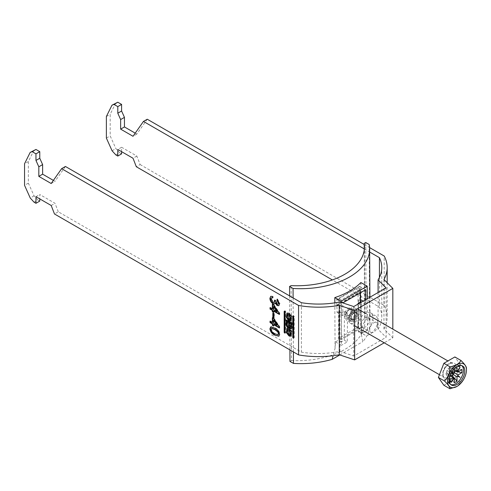 <?xml version="1.0" encoding="UTF-8"?>
<svg xmlns="http://www.w3.org/2000/svg" width="491" height="491" viewBox="0 0 491 491"><rect width="100%" height="100%" fill="white"/><g stroke="black" fill="none" stroke-linecap="round" stroke-linejoin="round"><path stroke-width="0.37" stroke-dasharray="2.46 1.84" d="M291.224 335.899L292.041 331.413L289.506 328.172L287.21 328.191M288.027 329.277L289.506 334.34L290.979 334.488M290.979 319.31L289.506 319.162L288.027 314.099M287.21 313.012L289.506 312.994L292.041 316.235L291.224 320.721M372.97 317.99A11.035 6.371 -60 0 1 368.158 329.093A11.035 6.371 -60 0 1 359.651 332.051A11.035 6.371 -60 0 1 357.368 327A11.035 6.371 -60 0 1 362.186 315.897A11.035 6.371 -60 0 1 370.687 312.939A11.035 6.371 -60 0 1 372.97 317.99M362.125 329.743A11.035 6.371 120 0 0 364.414 334.794A11.035 6.371 120 0 0 372.915 331.842A11.035 6.371 120 0 0 377.732 320.733A11.035 6.371 120 0 0 375.443 315.682A11.035 6.371 120 0 0 366.943 318.641A11.035 6.371 120 0 0 362.125 329.743M377.732 325.128A5.653 3.265 120 0 0 376.56 322.544A5.653 3.265 120 0 0 372.203 324.06A5.653 3.265 120 0 0 369.735 329.743A5.653 3.265 120 0 0 370.908 332.333A5.653 3.265 120 0 0 375.265 330.817A5.653 3.265 120 0 0 377.732 325.128M361.173 324.803A5.653 3.265 -60 0 1 363.641 319.113A5.653 3.265 -60 0 1 367.998 317.597A5.653 3.265 -60 0 1 369.164 320.187A5.653 3.265 -60 0 1 366.697 325.877A5.653 3.265 -60 0 1 362.346 327.387A5.653 3.265 -60 0 1 361.173 324.803M386.104 287.886L386.104 337.323L353.753 356.006L353.753 306.562M383.962 279.532L383.962 328.976L392.831 337.839L384.214 342.81M339.87 301.934L339.87 351.378A63.241 36.512 180 0 1 301.4 352.145L58.294 211.787L54.489 213.984M339.87 351.378L353.753 356.006M381.789 267.564L381.789 317.002A63.241 36.512 0 0 1 378.088 329.314L386.104 337.323M381.789 317.002A63.241 36.512 0 0 0 379.42 307.102L332.37 279.938M121.596 151.658L121.596 147.263L136.823 156.052L140.119 164.546L136.314 166.744M140.119 164.546L384.201 305.463L384.201 256.026M383.962 328.976A68.623 39.618 0 0 0 387.172 317.002A68.623 39.618 0 0 0 384.201 305.463M115.888 154.953L119.694 152.756L121.596 153.855M34.063 202.194L37.868 199.997L39.771 201.095M364.218 244.487L369.594 247.593M364.242 248.9L369.655 252.024M115.784 103.006L110.18 114.305L110.18 135.89L115.888 148.601L119.694 152.756M147.257 119.227L136.823 134.08L135.215 133.147M58.294 211.787L54.998 203.292L39.771 194.504L39.771 198.898M37.868 199.997L34.063 195.841L28.355 183.131L28.355 161.545L33.959 150.246M53.39 180.393L54.998 181.32L65.432 166.474M301.4 302.708L301.4 352.145M379.42 277.464L379.42 307.102M392.831 337.839L392.831 329.142M378.088 329.314L378.088 292.513M136.823 134.08L133.018 136.277M106.375 116.502L110.18 114.305M106.375 138.088L110.18 135.89M112.083 150.798L115.888 148.601M121.596 147.263L117.791 149.46M136.823 156.052L133.018 158.249M51.193 183.517L54.998 181.32M28.355 161.545L24.55 163.742M28.355 183.131L24.55 185.328M34.063 195.841L30.258 198.039M51.193 205.49L54.998 203.292M35.966 196.701L39.771 194.504M271.198 326.705L275.101 327.884L274.721 328.105M275.101 327.884C277.746 329.074 279.354 331.173 279.919 334.193L279.539 334.408M279.919 334.193L278.992 336.096M271.676 328.399L271.382 329.258C271.996 331.37 273.235 332.794 275.101 333.524L278.158 334.635M275.101 333.524L274.721 333.739M271.382 329.258L271.001 329.479M270.406 321.39L270.406 320.948L270.025 321.169M270.406 320.948L272.726 322.286M272.726 317.941L272.726 317.499L272.345 317.72M272.726 317.499L273.941 318.205L273.561 318.426M273.941 318.205L279.796 326.797L279.416 327.018M279.796 326.797L279.416 328M279.796 327.779L279.416 327.565M273.941 324.404L273.941 325.809L273.561 326.03M273.941 325.809L273.561 325.588M273.941 319.942L273.941 322.992L277.372 324.968M273.941 322.992L273.561 323.213M273.211 313.43L273.211 312.994L272.83 313.215M273.211 312.994L274.309 313.626L273.929 313.847M274.309 313.626L274.309 317.714L273.929 317.929M274.309 317.714L273.929 317.493M270.406 307.869L270.406 307.427L270.025 307.648M270.406 307.427L272.726 308.765M272.726 304.42L272.726 303.978L272.345 304.199M272.726 303.978L273.941 304.684L273.561 304.899M273.941 304.684L279.796 313.276L279.416 313.491M279.796 313.276L279.416 314.479M279.796 314.258L279.416 314.037M273.941 310.877L273.941 312.288L273.561 312.509M273.941 312.288L273.561 312.067M273.941 306.421L273.941 309.471L277.372 311.447M273.941 309.471L273.561 309.692M270.934 296.251L272.585 296.454M272.965 296.233L273.088 297.712L272.708 297.927M273.088 297.712L272.683 297.595M271.652 297.791L271.001 299.001M271.382 298.786L273.278 302.045L272.898 302.266M273.278 302.045L274.34 302.284M275.046 301.008L274.917 300.019L274.537 300.24M274.917 300.019L276.016 300.799L275.635 301.02M276.016 300.799L275.623 301.216M276.003 300.995L277.464 303.898L277.084 304.113M277.464 303.898L278.207 304.082M277.433 299.479L277.483 298.976L277.102 299.197M277.483 298.976L279.919 303.598L279.539 303.819M279.919 303.598L278.937 305.58M275.617 302.738L274.813 303.782M284.743 311.319L285.038 310.828L285.694 311.546L285.694 332.646L285.124 332.972L285.694 332.646M293.692 337.593L294.262 337.587L294.262 316.486L293.6 315.774L293.311 316.265M291.071 327A0.878 0.503 60 0 1 290.396 326.76A0.878 0.503 60 0 1 290.015 325.883L290.015 322.655M287.763 321.353L287.763 324.803A1.031 0.595 -120 0 0 288.211 325.84A1.031 0.595 -120 0 0 289.003 326.116M289.082 327.411A2.117 1.221 -120 0 0 289.408 327.313A2.117 1.221 -120 0 0 289.739 326.932L289.708 326.945M291.451 328.577A1.811 1.043 -120 0 0 291.783 328.491A1.811 1.043 -120 0 0 292.157 327.663L292.157 323.121A0.651 0.374 60 0 0 291.697 322.323L287.309 319.788A0.651 0.374 60 0 0 286.848 320.058L286.848 320.181M457.557 365.875A0.675 0.387 120 0 0 458.508 365.329A0.675 0.387 120 0 0 457.557 365.875M350.899 311.509A3.363 1.939 -60 0 1 348.518 315.627A3.363 1.939 -60 0 1 346.143 314.252A3.363 1.939 -60 0 1 348.518 310.134A3.363 1.939 -60 0 1 350.899 311.509L350.899 314.252L348.518 315.627M345.762 314.473A3.903 2.252 -60 0 1 347.462 310.545A3.903 2.252 -60 0 1 350.47 309.502A3.903 2.252 -60 0 1 351.28 311.288A3.903 2.252 -60 0 1 349.574 315.216A3.903 2.252 -60 0 1 346.566 316.259A3.903 2.252 -60 0 1 345.762 314.473M359.94 312.884A8.071 4.658 120 0 0 358.264 309.183A8.071 4.658 120 0 0 352.047 311.349A8.071 4.658 120 0 0 348.518 319.475A8.071 4.658 120 0 0 350.193 323.17A8.071 4.658 120 0 0 356.411 321.004A8.071 4.658 120 0 0 359.94 312.884M449.375 377.923L449.375 376.8L446.08 371.122L447.062 370.552A3.443 1.989 120 0 0 446.65 372.35A3.443 1.989 120 0 0 447.062 373.676A3.443 1.989 120 0 0 447.283 373.878A3.443 1.989 120 0 0 447.737 374.068A3.443 1.989 120 0 0 450.437 372.503A3.443 1.989 120 0 0 451.119 371.331A3.443 1.989 120 0 0 451.524 369.539A3.443 1.989 120 0 0 451.119 368.213L452.094 367.649L452.094 370.766L451.119 371.331L454.107 372.798M461.798 365.635A11.035 6.371 120 0 0 461.172 365.181A11.035 6.371 120 0 0 452.665 368.133A11.035 6.371 120 0 0 447.853 379.236A11.035 6.371 120 0 0 450.137 384.287A11.035 6.371 120 0 0 450.842 384.606M453.205 374.363L450.437 372.503L450.437 373.633L447.737 375.198L447.737 374.068L450.683 376.045M451.91 375.333L450.437 373.633M457.004 366.703L450.437 366.691L450.437 367.82L454.304 369.686M454.304 382.765L447.737 375.198M454.304 368.594L454.304 368.262L447.737 368.25L450.437 366.691M454.304 372.559L447.737 369.385L447.737 368.25M454.304 369.772L451.119 368.213A3.443 1.989 120 0 0 450.726 367.912A3.443 1.989 120 0 0 450.437 367.82A3.443 1.989 120 0 0 447.737 369.385A3.443 1.989 120 0 0 447.062 370.552L453.095 374.651M450.609 376.088L447.062 373.676L446.08 374.24L446.08 371.122M449.375 379.917L446.08 374.24M454.304 371.196L452.094 370.766M461.933 369.551L452.094 367.649M459.306 365.562A0.675 0.387 120 0 0 458.889 365.666M449.382 381.906L448.823 382.593L449.302 383.275L449.658 382.827M454.304 368.262L455.274 367.704M460.092 367.041L457.403 371.049L457.894 371.319M453.819 378.383L453.334 378.095L451.211 382.428M443.882 385.269L454.869 378.923L460.362 364.764L466.45 368.281C466.554 374.068 464.725 378.788 460.957 382.44L456.937 386.46M460.362 364.764L454.869 356.951M460.957 382.44L454.869 378.923M449.523 379.997L447.872 382.047L448.351 382.722L449.995 380.672L449.523 379.997L450.474 380.543M448.351 382.722L449.302 383.275M447.872 382.047L448.823 382.593M354.226 321.01A5.923 3.419 -60 0 1 352.029 321.562A5.923 3.419 -60 0 1 350.2 317.18A5.923 3.419 -60 0 1 354.226 311.343A5.923 3.419 -60 0 1 357.792 311.582A5.923 3.419 -60 0 1 357.884 316.419A5.923 3.419 -60 0 1 354.226 321.01M350.899 320.341A7.451 4.302 -60 0 1 348.131 321.028A7.451 4.302 -60 0 1 345.83 315.517A7.451 4.302 -60 0 1 350.899 308.17A7.451 4.302 -60 0 1 355.38 308.471A7.451 4.302 -60 0 1 355.502 314.559A7.451 4.302 -60 0 1 350.899 320.341M348.518 317.493A5.653 3.265 -60 0 1 345.695 317.775A5.653 3.265 -60 0 1 344.829 313.246A5.653 3.265 -60 0 1 348.518 308.268A5.653 3.265 -60 0 1 351.347 307.986A5.653 3.265 -60 0 1 352.213 312.515A5.653 3.265 -60 0 1 348.518 317.493M352.894 310.791A5.653 3.265 120 0 0 349.205 315.774A5.653 3.265 120 0 0 350.071 320.304A5.653 3.265 120 0 0 352.894 320.022A5.653 3.265 120 0 0 356.589 315.044A5.653 3.265 120 0 0 355.723 310.515A5.653 3.265 120 0 0 352.894 310.791M352.894 311.889A4.309 2.486 120 0 0 350.083 315.688A4.309 2.486 120 0 0 350.746 319.138A4.309 2.486 120 0 0 352.894 318.923A4.309 2.486 120 0 0 355.711 315.13A4.309 2.486 120 0 0 355.048 311.681A4.309 2.486 120 0 0 352.894 311.889M354.226 319.69A4.309 2.486 -60 0 1 352.078 319.905A4.309 2.486 -60 0 1 351.415 316.456A4.309 2.486 -60 0 1 354.226 312.663A4.309 2.486 -60 0 1 356.38 312.448A4.309 2.486 -60 0 1 357.043 315.897A4.309 2.486 -60 0 1 354.226 319.69M360.412 292.753L360.412 288.984L341.386 299.97L341.386 339.52L360.412 328.534L360.412 302.082M358.037 327.166L358.037 287.609L339.005 298.602L339.005 338.152L358.037 327.166L360.412 328.534M358.037 287.609L360.412 288.984M339.005 338.152L341.386 339.52M339.005 298.602L341.386 299.97M341.325 313.105L344.467 311.288L344.24 340.165L341.196 341.92L341.325 313.105L338.624 311.564L337.102 312.442L336.691 299.461L359.529 286.278L359.94 299.258L358.418 300.136L358.7 328.54L361.554 326.889L361.137 333.254L362.763 341.687A68.623 39.372 179.7 0 0 370.042 323.888L369.901 297.239M341.196 341.92L338.342 340.294L338.624 311.564M361.118 301.677L361.554 330.167L358.7 328.54L335.488 341.939L335.071 348.309L333.088 355.723M360.412 301.278L358.418 300.136M360.867 282.552L361.137 333.254M369.177 244.512L369.576 319.451A68.623 39.372 179.7 0 1 370.042 323.888M293.115 297.92L293.403 351.918M334.825 302.843L335.071 348.309M344.467 311.288L347.511 313.025L342.847 315.719L342.779 302.935L336.691 299.461M365.617 289.751L359.529 286.278M336.722 305.193L359.559 292.01M337.102 305.408L359.94 292.225M289.972 361.437L291.507 360.554L291.108 285.615M289.622 295.907L289.911 349.905M365.746 242.517L366.145 317.456L369.576 319.451M291.507 360.554A67.279 38.605 -0.3 0 0 364.887 321.728A67.279 38.605 -0.3 0 0 364.61 318.346L366.145 317.456M364.61 318.346L364.248 250.177M339.803 354.938L362.763 341.687M341.153 302.364L341.386 345.302L335.488 341.939M357.988 304.119L358.51 331.922L361.554 333.659L367.452 330.253L367.286 298.749M367.452 330.253L361.554 326.889M342.847 315.719L337.102 312.442M365.666 299.682L365.685 302.536L363.193 301.112M360.412 299.528L359.94 299.258M358.528 303.806L361.02 305.23L361.554 333.659M365.685 302.536L361.02 305.23M344.24 340.165L347.284 341.902L341.386 345.302M358.51 331.922L361.554 330.167M347.511 313.025L347.284 341.902M285.694 311.546L285.124 311.871M285.406 311.042L284.835 311.374M293.968 315.983L293.397 316.314M294.262 316.486L293.692 316.818M290.015 325.883L289.445 326.214M287.763 324.803L287.192 325.134M286.848 320.058L287.309 319.788M291.697 322.323L291.126 322.655M292.157 323.121L291.586 323.452M292.157 327.663L291.586 327.988M351.09 317.99A4.437 2.565 120 0 0 354.226 319.801A4.437 2.565 120 0 0 357.368 314.363A4.437 2.565 120 0 0 354.226 312.552A4.437 2.565 120 0 0 351.09 317.99M356.607 314.363A3.903 2.252 -60 0 1 354.907 318.291A3.903 2.252 -60 0 1 351.9 319.334A3.903 2.252 -60 0 1 351.09 317.548A3.903 2.252 -60 0 1 352.79 313.626A3.903 2.252 -60 0 1 355.797 312.577A3.903 2.252 -60 0 1 356.607 314.363M454.132 367.262A8.071 4.658 -60 0 1 450.609 375.388A8.071 4.658 -60 0 1 444.386 377.548A8.071 4.658 -60 0 1 442.716 373.854A8.071 4.658 -60 0 1 446.239 365.734A8.071 4.658 -60 0 1 452.457 363.567A8.071 4.658 -60 0 1 454.132 367.262M442.716 374.952A9.421 5.438 120 0 0 449.375 378.8A9.421 5.438 120 0 0 456.035 367.262A9.421 5.438 120 0 0 449.375 363.42A9.421 5.438 120 0 0 442.716 374.952M290.954 336.096L291.525 335.77M287.481 312.816L286.91 313.141M359.651 332.051L364.414 334.794M367.998 317.597L376.56 322.544M387.172 282.742L387.172 317.002M362.346 327.387L370.908 332.333M370.687 312.939L375.443 315.682M278.808 336.225L279.189 336.004M270.633 327.012L271.014 326.791M270.737 296.349L271.118 296.128M278.759 305.709L279.14 305.494M274.641 303.911L275.021 303.69M291.525 320.592L290.954 320.918M286.91 328.319L287.481 327.994M285.615 332.83L285.044 333.162M284.829 310.809L284.258 311.134M293.391 315.75L292.82 316.081M294.177 337.777L293.606 338.103M289.408 327.313L288.837 327.644M286.983 319.758L286.413 320.089M291.783 328.491L291.212 328.817M457.698 366.182L458.649 366.734M350.47 309.502L355.797 312.577C356.171 311.362 351.36 313.694 351.249 317.769L351.9 319.334L346.566 316.259M439.451 374.707L444.386 377.548C443.944 377.8 443.52 376.75 443.109 374.406C442.624 368.532 450.695 361.259 452.457 363.567L447.933 360.953M365.445 313.332L370.202 316.075M450.137 384.287L451.468 385.061M461.172 365.181L462.504 365.948M450.726 367.912L457.446 371.061M447.283 373.878L453.371 378.125M350.193 323.17L354.637 325.736M357.374 327.313L362.131 330.062M458.367 365.022L459.318 365.568M352.029 321.562L348.131 321.028M350.071 320.304L345.695 317.775M352.078 319.905L350.746 319.138M356.38 312.448L355.048 311.681M355.723 310.515L351.347 307.986M357.792 311.582L355.38 308.471M364.887 321.728L364.488 246.789"/><path stroke-width="0.74" d="M288.935 335.918L290.954 336.096L291.47 331.738L288.935 328.504L286.91 328.319L286.394 332.677L288.935 335.918M287.21 328.191L287.075 332.634L289.506 335.586L291.224 335.899M290.408 334.813L290.979 334.488L289.506 329.418L287.456 329.608L288.935 334.672L290.408 334.813L288.935 329.749L287.456 329.608M288.935 314.571L290.408 319.635L288.935 319.494L287.456 314.43L288.935 314.571M287.456 314.43L289.506 314.24L290.979 319.31L290.408 319.635M291.224 320.721L289.506 320.408L287.075 317.456L287.21 313.012M288.935 320.74L286.394 317.499L286.91 313.141L288.935 313.326L291.47 316.56L290.954 320.918L288.935 320.74M292.74 316.272L292.74 337.366L293.692 337.918L293.397 338.084M293.692 337.918L293.692 316.818L293.029 316.1M270.025 309.06L270.025 307.648L272.345 308.986L272.345 304.199L273.561 304.899L279.416 313.491L279.416 314.479L273.561 311.098L273.561 312.509L272.345 311.803L272.345 310.398L270.025 309.06L270.406 307.869M270.025 322.581L270.025 321.169L272.345 322.507L272.345 317.72L273.561 318.426L279.416 327.018L279.416 328L273.561 324.619L273.561 326.03L272.345 325.324L272.345 323.919L270.025 322.581L270.406 321.39M35.966 203.292L34.063 202.194L30.258 198.039L24.55 185.328L24.55 163.742L30.154 152.443L32.16 151.658L35.966 153.855L35.966 160.447L38.82 166.799L38.82 176.373L51.193 183.517L61.627 168.671L298.571 305.463L298.571 354.907L54.489 213.984L51.193 205.49L35.966 196.701L35.966 203.292L39.771 201.095L39.771 198.898M270.817 326.92L274.721 328.105C277.366 329.289 278.974 331.394 279.539 334.408L278.808 336.225L274.721 335.15C272.075 333.96 270.467 331.861 269.903 328.847L270.633 327.012M272.83 317.296L272.83 313.215L273.929 313.847L273.929 317.929L272.83 317.296L273.211 317.076L273.211 313.43M269.903 298.319L270.737 296.349L272.585 296.454L272.708 297.927L271.437 297.877L271.001 299.001L272.898 302.266L274.168 302.413L274.537 300.24L275.635 301.02L277.084 304.113L278.023 304.23L278.44 303.229L276.979 300.535L277.102 299.197L279.539 303.819L278.759 305.709L277.12 305.549L275.236 302.959L274.641 303.911L272.886 303.665C271.014 302.358 270.019 300.578 269.903 298.319L270.934 296.251M285.124 311.871L285.044 333.162L284.172 332.425L284.172 311.325L285.124 311.871M289.162 327.258A1.811 1.043 -120 0 0 291.212 328.817A1.811 1.043 -120 0 0 291.586 327.988L291.586 323.452A0.651 0.374 60 0 0 291.126 322.655L286.738 320.12L286.278 320.384L286.278 324.944A2.117 1.221 -120 0 0 287.204 327.074A2.117 1.221 -120 0 0 288.837 327.644A2.117 1.221 -120 0 0 289.162 327.258L289.708 326.945M286.278 320.384A0.651 0.374 60 0 1 286.738 320.12M378.088 292.513L378.088 279.87L386.104 287.886L353.753 306.562L339.87 301.934A63.241 36.512 180 0 1 301.4 302.708L65.432 166.474L61.627 168.671M113.986 104.417L117.791 102.22L121.596 104.417L117.791 106.615L113.986 104.417L111.979 105.203L106.375 116.502L106.375 138.088L112.083 150.798L115.888 154.953L117.791 156.052L121.596 153.855L121.596 151.658M384.214 342.81L354.637 359.885L339.287 354.766A68.623 39.618 180 0 1 298.571 354.907M117.791 156.052L117.791 149.46L133.018 158.249L136.314 166.744L332.37 279.938M32.16 151.658L35.966 149.46L39.771 151.658L39.771 158.249L42.625 164.602L42.625 174.176L53.39 180.393M35.966 153.855L39.771 151.658M339.287 354.766L339.287 305.328L354.637 310.447L392.831 288.395L383.962 279.532A68.623 39.618 0 0 0 387.172 267.564A68.623 39.618 0 0 0 384.201 256.026L369.594 247.593M364.242 248.9L143.452 121.424L147.257 119.227L364.218 244.487M369.655 252.024L379.42 257.665L379.42 277.464M378.088 279.87A63.241 36.512 0 0 0 381.789 267.564A63.241 36.512 0 0 0 379.42 257.665M339.287 305.328A68.623 39.618 180 0 1 298.571 305.463M117.791 102.22L111.979 105.203M135.215 133.147L124.45 126.936L124.45 117.361L121.596 111.009L121.596 104.417M30.154 152.443L35.966 149.46M143.452 121.424L133.018 136.277L120.645 129.133L120.645 119.559L117.791 113.206L117.791 106.615M392.831 329.142L392.831 288.395M354.637 310.447L354.637 359.885M124.45 126.936L120.645 129.133M120.645 119.559L124.45 117.361M121.596 111.009L117.791 113.206M38.82 176.373L42.625 174.176M42.625 164.602L38.82 166.799M35.966 160.447L39.771 158.249M278.992 336.096L274.721 335.15M275.101 334.93C272.456 333.739 270.848 331.64 270.283 328.626L269.903 328.847M270.283 328.626L271.198 326.705M278.158 334.635L278.82 333.542L278.17 331.701L275.101 329.295L271.676 328.399M277.789 331.922L274.721 329.516L271.468 328.485L271.001 329.479C271.615 331.591 272.855 333.008 274.721 333.739L277.992 334.764L278.44 333.763L277.789 331.922L278.17 331.701M275.101 329.295L274.721 329.516M278.82 333.542L278.44 333.763M272.726 317.941L272.726 322.286L272.345 322.507M279.416 327.565L273.941 324.404L273.561 324.619M273.561 325.588L272.345 325.324M272.726 325.103L272.726 323.698L272.345 323.919M272.726 323.698L270.406 322.36M276.992 325.189L277.372 324.968L273.941 319.942L273.561 320.163L273.561 323.213L276.992 325.189L273.561 320.163M273.929 317.493L273.211 317.076M272.726 304.42L272.726 308.765L272.345 308.986M279.416 314.037L273.941 310.877L273.561 311.098M273.561 312.067L272.345 311.803M272.726 311.582L272.726 310.177L272.345 310.398M272.726 310.177L270.406 308.839M276.992 311.668L277.372 311.447L273.941 306.421L273.561 306.642L273.561 309.692L276.992 311.668L273.561 306.642M272.683 297.595L271.652 297.791M274.34 302.284L274.665 301.228M275.046 301.008L274.917 300.019M278.207 304.082L278.82 303.008L278.44 303.229M278.82 303.008L277.36 300.314L276.979 300.535M277.36 300.314L277.433 299.479M278.937 305.58L277.12 305.549M277.501 305.328L275.617 302.738L275.236 302.959M274.813 303.782L272.886 303.665M273.266 303.45C271.394 302.137 270.4 300.357 270.283 298.098M284.743 311.319L284.743 332.094L285.124 332.646M293.311 316.265L293.6 337.544L293.029 337.869M290.684 323.698L290.684 326.926A0.878 0.503 60 0 1 290.5 327.325A0.878 0.503 60 0 1 289.825 327.092A0.878 0.503 60 0 1 289.445 326.214L289.445 322.986L290.684 323.698L291.255 323.366L291.255 326.595A0.878 0.503 60 0 1 291.071 327L290.5 327.325M289.445 322.986L290.015 322.655L291.255 323.366M287.192 325.134A1.031 0.595 -120 0 0 287.64 326.171A1.031 0.595 -120 0 0 288.432 326.447A1.031 0.595 -120 0 0 288.647 325.975L288.647 322.519L287.192 321.685L287.192 325.134M288.432 326.447L289.003 326.116A1.031 0.595 -120 0 0 289.217 325.643L289.217 322.194L288.647 322.519M289.217 322.194L287.763 321.353L287.192 321.685M286.848 320.181L286.848 324.612A2.117 1.221 -120 0 0 289.082 327.411M289.776 327.031A1.811 1.043 -120 0 0 291.451 328.577M458.889 365.666A0.675 0.387 120 0 0 459.165 366.556A0.675 0.387 120 0 0 459.306 365.562M466.45 370.042A13.386 7.727 120 0 0 456.986 364.574A13.386 7.727 120 0 0 447.522 380.967A13.386 7.727 120 0 0 456.986 386.429A13.386 7.727 120 0 0 466.45 370.042L466.45 368.281C466.524 366.759 464.689 364.156 460.957 360.468L454.869 356.951L443.882 363.291L438.389 377.45L443.882 385.269L449.971 388.78C450.075 387.307 448.24 384.705 444.478 380.967C448.209 377.395 450.044 372.675 449.971 366.808C455.556 365.801 459.214 363.69 460.957 360.468M449.185 380.009A11.035 6.371 120 0 0 451.468 385.061A11.035 6.371 120 0 0 459.969 382.102A11.035 6.371 120 0 0 464.787 371A11.035 6.371 120 0 0 462.504 365.948A11.035 6.371 120 0 0 454.003 368.907A11.035 6.371 120 0 0 449.185 380.009M450.842 384.606A11.035 6.371 120 0 0 459.073 380.863A11.035 6.371 120 0 0 463.455 370.232A11.035 6.371 120 0 0 461.798 365.635M453.205 374.363L457.004 376.91L457.004 381.206L451.91 375.333M454.304 369.686L457.004 371L457.004 366.703L455.274 367.704M450.683 376.045L454.304 378.469L454.304 382.765L457.004 381.206M451.45 372.356L453.414 373.909L453.334 373.393L453.819 373.209A4.094 2.363 120 0 1 454.304 372.559L454.304 368.594M449.658 376.634L453.095 374.651A4.094 2.363 120 0 1 453.414 373.909M450.609 376.088L453.095 377.775L449.375 379.917L449.375 377.923M454.107 372.798L458.213 374.817L461.933 372.669L454.304 371.196M454.304 369.772L458.213 371.693L461.933 369.551L461.933 372.669M449.658 382.827L450.947 381.225L450.474 380.543L449.382 381.906M458.213 371.693A4.094 2.363 120 0 0 457.894 371.319L460.092 367.041L457.489 371.086A4.094 2.363 120 0 0 457.004 371M457.004 376.91A4.094 2.363 120 0 0 457.489 376.259L460.092 377.297L457.894 375.56A4.094 2.363 120 0 0 458.213 374.817M453.095 377.775A4.094 2.363 120 0 0 453.414 378.15L451.211 382.428L453.819 378.383A4.094 2.363 120 0 0 454.304 378.469M453.819 373.209L451.493 372.282M457.894 375.56L457.403 375.744L457.489 376.259M457.403 371.049L457.894 371.319M453.819 378.383L453.334 378.095M456.986 386.429L449.971 388.78M449.971 366.808L443.882 363.291M444.478 380.967L438.389 377.45M453.334 373.393L451.468 372.319M457.403 375.744L460.092 377.297M450.253 380.82L450.947 381.225M360.412 302.082L360.412 292.753M358.528 303.806L357.976 303.493L361.118 301.677L360.412 301.278M367.286 298.749L367.219 286.173L360.867 282.552A68.623 39.372 179.7 0 1 334.801 297.601L334.825 302.843M364.248 250.177L364.212 243.407L365.746 242.517L369.177 244.512A68.623 39.372 179.7 0 1 369.643 248.955A68.623 39.372 179.7 0 1 293.066 288.456L293.115 297.92M293.403 351.918L293.465 363.395L289.972 361.437L289.911 349.905M333.088 355.723L332.174 359.344A68.623 39.372 179.7 0 1 293.465 363.395M342.81 302.916L365.617 289.751L365.666 299.682M293.066 288.456L289.573 286.499L291.108 285.615A67.279 38.605 -0.3 0 0 364.488 246.789A67.279 38.605 -0.3 0 0 364.212 243.407M289.573 286.499L289.622 295.907M332.174 359.344L339.803 354.938M367.219 286.173L341.147 301.222L341.153 302.364M341.147 301.222L334.801 297.601M363.193 301.112L360.412 299.528M357.976 303.493L357.988 304.119M285.038 332.597L284.467 332.929M284.743 332.094L284.172 332.425M293.311 337.041L292.74 337.366M291.255 326.595L290.684 326.926M289.217 325.643L288.647 325.975M286.848 324.612L286.278 324.944M387.172 267.564L387.172 282.742M277.992 334.764L278.372 334.543M271.468 328.485L271.848 328.27M271.437 297.877L271.818 297.656M274.168 302.413L274.549 302.192M278.023 304.23L278.403 304.009M358.264 309.183L365.445 313.332M370.202 316.075L447.933 360.953M354.637 325.736L357.374 327.313M362.131 330.062L439.451 374.707M369.901 297.239L369.643 248.955"/></g></svg>
